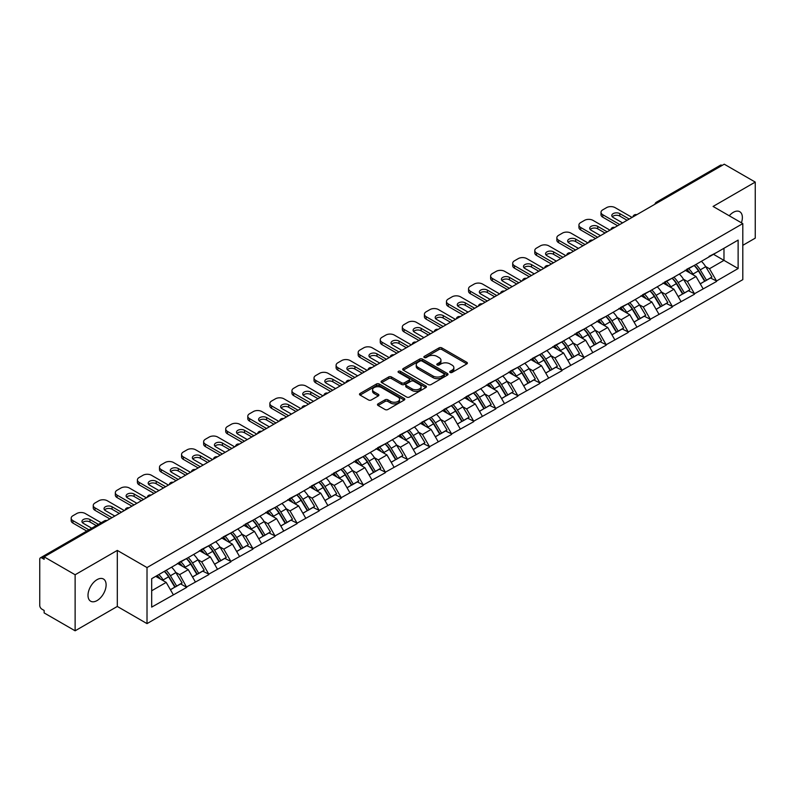 <?xml version="1.0" encoding="UTF-8"?>
<svg xmlns="http://www.w3.org/2000/svg" width="795" height="795" viewBox="0 0 795 795"><rect width="100%" height="100%" fill="white"/><g stroke="black" fill="none" stroke-linecap="round" stroke-linejoin="round"><path stroke-width="1.19" d="M450.109 372.438A1.371 0.795 0 0 0 452.057 372.438L466.814 363.921A1.968 1.133 0 0 0 467.39 363.116A1.968 1.133 0 0 0 466.814 362.311L441.811 347.882A1.968 1.133 0 0 0 439.039 347.882L424.272 356.399A1.371 0.795 0 0 0 423.874 356.965A1.371 0.795 0 0 0 424.272 357.521A1.371 0.795 0 0 0 426.219 357.521L428.127 356.418A6.29 3.627 0 0 1 437.021 356.418L439.108 357.621A6.29 3.627 0 0 1 440.947 360.195A6.29 3.627 0 0 1 439.108 362.759L437.19 363.862A1.371 0.795 0 0 0 436.793 364.418A1.371 0.795 0 0 0 437.19 364.984A1.371 0.795 0 0 0 439.138 364.984L441.046 363.881A6.29 3.627 0 0 1 449.94 363.881L452.027 365.084A6.29 3.627 0 0 1 453.866 367.648A6.29 3.627 0 0 1 452.027 370.212L450.109 371.315A1.371 0.795 0 0 0 449.712 371.881A1.371 0.795 0 0 0 450.109 372.438L450.109 371.315M97.06 579.654A12.809 7.394 -60 0 1 103.469 579.018A12.809 7.394 -60 0 1 105.427 589.284A12.809 7.394 -60 0 1 97.06 600.573A12.809 7.394 -60 0 1 90.66 601.209A12.809 7.394 -60 0 1 88.692 590.943A12.809 7.394 -60 0 1 97.06 579.654M729.254 215.773A12.809 7.394 -60 0 1 733.318 212.325A12.809 7.394 -60 0 1 739.718 211.689A12.809 7.394 -60 0 1 741.407 222.799M378.052 403.86A1.968 1.133 0 0 0 377.476 404.655A1.968 1.133 0 0 0 378.052 405.46L385.068 409.514A1.968 1.133 0 0 0 387.851 409.514L404.238 400.044A1.968 1.133 0 0 0 404.814 399.249A1.968 1.133 0 0 0 404.238 398.444L379.235 384.005A1.968 1.133 0 0 0 376.462 384.005L360.065 393.475A1.968 1.133 0 0 0 359.489 394.27A1.968 1.133 0 0 0 360.065 395.075L368.542 399.965A1.968 1.133 0 0 0 371.315 399.965L378.331 395.92A1.968 1.133 0 0 0 378.907 395.115A1.968 1.133 0 0 0 378.331 394.31L374.127 391.885A5.257 3.031 0 0 1 372.597 389.739A5.257 3.031 0 0 1 375.836 386.936A5.257 3.031 0 0 1 381.56 387.602L398.027 397.103A5.257 3.031 0 0 1 399.557 399.249A5.257 3.031 0 0 1 396.317 402.051A5.257 3.031 0 0 1 390.593 401.396L387.851 399.805A1.968 1.133 0 0 0 385.068 399.805L378.052 403.86L378.052 405.46M117.302 550.408L75.127 574.755L44.132 556.858L724.255 164.197L755.25 182.085L713.075 206.442L742.798 223.594L147.015 567.56L117.302 550.408L117.302 606.456L147.015 623.618L147.015 567.56M428.267 384.571A1.968 1.133 0 0 0 431.049 384.571L447.436 375.111A1.968 1.133 0 0 0 448.012 374.306A1.968 1.133 0 0 0 447.436 373.501L422.433 359.072A1.968 1.133 0 0 0 419.661 359.072L403.264 368.532A1.968 1.133 0 0 0 402.687 369.337A1.968 1.133 0 0 0 403.264 370.132L428.267 384.571M399.02 372.736A1.371 0.795 0 0 1 400.422 372.934L400.422 371.295L425.842 385.972A1.968 1.133 0 0 1 426.418 386.777A1.968 1.133 0 0 1 425.842 387.582L409.445 397.043A1.968 1.133 0 0 1 406.672 397.043L381.67 382.604L381.67 381.004A1.968 1.133 0 0 0 381.093 381.799A1.968 1.133 0 0 0 381.67 382.604M381.67 381.004L388.685 376.949A1.968 1.133 0 0 1 391.458 376.949L401.604 382.802A1.968 1.133 0 0 0 404.377 382.802L409.028 380.119A1.968 1.133 0 0 0 409.604 379.314A1.968 1.133 0 0 0 409.028 378.519L398.474 372.418A1.371 0.795 0 0 1 398.066 371.861A1.371 0.795 0 0 1 398.921 371.126A1.371 0.795 0 0 1 400.422 371.295M147.015 623.618L742.798 279.641L742.798 223.594M164.376 571.347A13.406 7.741 -120 0 1 168.967 576.713L175.218 587.038L180.664 583.888L186.716 587.376L179.64 574.636L175.715 572.37M186.716 587.376L151.686 607.112L151.686 578.681L738.128 240.1L738.128 268.531L716.543 280.993L709.468 268.74L705.553 266.474M694.214 265.451A13.406 7.741 -120 0 1 698.805 270.817L705.056 281.142L710.501 277.992L716.543 280.993M716.543 281.48L694.472 293.733L687.397 281.48L683.471 279.214M672.133 278.2A13.406 7.741 -120 0 1 676.724 283.567L682.975 293.882L688.42 290.741L694.472 293.733M694.472 294.229L672.391 306.482L665.316 294.229L661.4 291.964M650.062 290.94A13.406 7.741 -120 0 1 654.653 296.306L660.903 306.632L666.349 303.481L672.391 306.482M672.391 306.969L650.32 319.232L643.244 306.969L639.319 304.714M627.98 303.69A13.406 7.741 -120 0 1 632.572 309.056L638.822 319.371L644.268 316.231L650.32 319.232M650.32 319.719L628.239 331.972L621.163 319.719L617.248 317.453M605.909 316.44A13.406 7.741 -120 0 1 610.5 321.806L616.751 332.121L622.197 328.971L628.239 331.972M628.239 332.469L606.168 344.722L599.092 332.469L595.167 330.203M583.828 329.18A13.406 7.741 -120 0 1 588.419 334.546L594.67 344.861L600.116 341.721L606.168 344.722M606.168 345.209L584.087 357.462L577.011 345.209L573.096 342.943M561.757 341.93A13.406 7.741 -120 0 1 566.348 347.296L572.599 357.611L578.044 354.471L584.087 357.462M584.087 357.959L562.015 370.212L554.94 357.959L551.014 355.693M539.676 354.669A13.406 7.741 -120 0 1 544.267 360.036L550.518 370.361L555.963 367.21L562.015 370.212M562.015 370.699L539.934 382.961L532.859 370.699L528.943 368.443M517.605 367.419A13.406 7.741 -120 0 1 522.196 372.785L528.446 383.101L533.892 379.96L539.934 382.961M539.934 383.448L517.863 395.701L510.788 383.448L506.862 381.183M495.524 380.159A13.406 7.741 -120 0 1 500.115 385.535L506.365 395.85L511.811 392.7L517.863 395.701M517.863 396.188L495.782 408.451L488.706 396.188L484.791 393.932M473.452 392.909A13.406 7.741 -120 0 1 478.043 398.275L484.284 408.59L489.74 405.45L495.782 408.451M495.782 408.938L473.711 421.191L466.625 408.938L462.71 406.672M451.371 405.659A13.406 7.741 -120 0 1 455.962 411.025L462.213 421.34L467.659 418.19L473.711 421.191M473.711 421.688L451.63 433.941L444.554 421.688L440.639 419.422M429.3 418.399A13.406 7.741 -120 0 1 433.891 423.765L440.132 434.09L445.588 430.94L451.63 433.941M451.63 434.428L429.548 446.681L422.473 434.428L418.558 432.162M407.219 431.148A13.406 7.741 -120 0 1 411.81 436.515L418.061 446.83L423.506 443.69L429.548 446.681M429.548 447.178L407.477 459.43L400.402 447.178L396.476 444.912M385.148 443.888A13.406 7.741 -120 0 1 389.739 449.255L395.98 459.58L401.435 456.429L407.477 459.43M407.477 459.917L385.396 472.18L378.321 459.917L374.405 457.662M363.067 456.638A13.406 7.741 -120 0 1 367.658 462.004L373.908 472.319L379.354 469.179L385.396 472.18M385.396 472.667L363.325 484.92L356.249 472.667L352.324 470.401M340.995 469.388A13.406 7.741 -120 0 1 345.587 474.754L351.827 485.069L357.283 481.919L363.325 484.92M363.325 485.417L341.244 497.67L334.168 485.417L330.253 483.151M318.914 482.128A13.406 7.741 -120 0 1 323.505 487.494L329.756 497.809L335.202 494.669L341.244 497.67M341.244 498.157L319.173 510.41L312.097 498.157L308.172 495.891M296.843 494.878A13.406 7.741 -120 0 1 301.424 500.244L307.675 510.559L313.131 507.419L319.173 510.41M319.173 510.907L297.091 523.16L290.016 510.907L286.101 508.641M274.762 507.617A13.406 7.741 -120 0 1 279.353 512.984L285.604 523.309L291.05 520.159L297.091 523.16M297.091 523.647L275.02 535.909L267.945 523.647L264.019 521.391M252.691 520.367A13.406 7.741 -120 0 1 257.272 525.733L263.523 536.049L268.978 532.908L275.02 535.909M275.02 536.396L252.939 548.649L245.864 536.396L241.948 534.131M230.61 533.107A13.406 7.741 -120 0 1 235.201 538.473L241.451 548.798L246.897 545.648L252.939 548.649M252.939 549.136L230.868 561.399L223.792 549.136L219.867 546.881M208.529 545.857A13.406 7.741 -120 0 1 213.12 551.223L219.37 561.538L224.826 558.398L230.868 561.399M230.868 561.886L208.787 574.139L201.711 561.886L197.796 559.62M186.457 558.607A13.406 7.741 -120 0 1 191.048 563.973L197.299 574.288L202.745 571.138L208.787 574.139M208.787 574.636L186.716 586.889M179.213 562.294L186.716 558.458M179.64 574.636L188.266 569.647L177.374 563.357M195.341 581.9L188.266 569.647M201.294 549.554L208.787 545.708M201.711 561.886L210.347 556.907L199.446 550.607M217.423 569.16L210.347 556.907M223.365 536.804L230.868 532.968M223.792 549.136L232.418 544.158L221.527 537.867M239.494 556.411L232.418 544.158M245.446 524.054L252.939 520.218M245.864 536.396L254.499 531.408L243.598 525.117M261.575 543.671L254.499 531.408M267.517 511.314L275.02 507.468M267.945 523.647L276.571 518.668L265.679 512.378M283.656 530.921L276.571 518.668M289.599 498.564L297.091 494.728M290.016 510.907L298.652 505.918L287.75 499.628M305.727 518.171L298.652 505.918M311.67 485.825L319.173 481.979M312.097 498.157L320.733 493.178L309.831 486.888M327.808 505.431L320.733 493.178M333.751 473.075L341.244 469.239M334.168 485.417L342.804 480.428L331.903 474.138M349.88 492.681L342.804 480.428M355.822 460.325L363.325 456.489M356.249 472.667L364.885 467.679L353.984 461.388M371.961 479.941L364.885 467.679M377.903 447.585L385.396 443.739M378.321 459.917L386.956 454.939L376.065 448.648M394.032 467.192L386.956 454.939M399.974 434.835L407.477 430.999M400.402 447.178L409.037 442.189L398.136 435.899M416.113 454.452L409.037 442.189M422.056 422.095L429.548 418.25M422.473 434.428L431.109 429.449L420.217 423.159M438.184 441.702L431.109 429.449M444.127 409.346L451.63 405.51M444.554 421.688L453.19 416.699L442.288 410.409M460.265 428.952L453.19 416.699M466.208 396.606L473.711 392.76M466.625 408.938L475.261 403.959L464.369 397.659M482.336 416.212L475.261 403.959M488.279 383.856L495.782 380.02M488.706 396.188L497.342 391.21L486.441 384.919M504.418 403.463L497.342 391.21M510.36 371.106L517.863 367.27M510.788 383.448L519.413 378.46L508.522 372.169M526.489 390.723L519.413 378.46M532.431 358.366L539.934 354.52M532.859 370.699L541.494 365.72L530.593 359.429M548.57 377.973L541.494 365.72M554.513 345.616L562.015 341.78M554.94 357.959L563.566 352.97L552.674 346.68M570.641 365.223L563.566 352.97M576.584 332.876L584.087 329.031M577.011 345.209L585.647 340.23L574.745 333.94M592.722 352.483L585.647 340.23M598.665 320.127L606.168 316.291M599.092 332.469L607.718 327.48L596.826 321.19M614.793 339.733L607.718 327.48M620.736 307.377L628.239 303.541M621.163 319.719L629.799 314.731L618.898 308.44M636.875 326.993L629.799 314.731M642.817 294.637L650.32 290.791M643.244 306.969L651.87 301.991L640.979 295.7M658.946 314.244L651.87 301.991M664.888 281.887L672.391 278.051M665.316 294.229L673.951 289.241L663.05 282.95M681.027 301.504L673.951 289.241M686.969 269.147L694.472 265.301M687.397 281.48L696.023 276.501L685.131 270.211M703.098 288.754L696.023 276.501M722.138 165.42L658.031 202.437M657.127 202.954A3.001 1.729 120 0 1 657.892 202.347A3.001 1.729 60 0 0 656.382 202.208L720.489 165.191A3.001 1.729 60 0 1 721.989 165.34M709.041 256.397L716.543 252.562M709.468 268.74L723.977 260.363L723.977 248.269L738.128 240.1M713.503 254.32L738.128 268.531M742.798 245.327L755.25 238.142L755.25 182.085M75.127 574.755L75.127 630.803L44.132 612.915L44.132 610.461L41.877 609.149A3.001 1.729 -120 0 1 39.75 605.472L39.75 559.233A3.001 1.729 -120 0 1 40.376 557.851A3.001 1.729 -120 0 1 41.877 558.001L44.132 559.312L44.132 556.858M75.127 630.803L117.302 606.456M151.686 590.764L166.195 582.397L155.721 576.345M173.27 594.65L166.195 582.397M698.497 271.055L699.193 271.463M676.416 283.805L677.121 284.213M654.345 296.555L655.04 296.952M632.264 309.295L632.969 309.702M610.192 322.045L610.888 322.442M588.111 334.784L588.817 335.192M566.03 347.534L566.736 347.942M543.959 360.274L544.655 360.682M521.878 373.024L522.583 373.431M499.807 385.774L500.502 386.171M477.725 398.514L478.431 398.921M455.654 411.263L456.35 411.671M433.573 424.003L434.279 424.411M411.502 436.753L412.198 437.161M389.421 449.503L390.126 449.9M367.35 462.243L368.045 462.65M345.269 474.993L345.974 475.39M323.197 487.733L323.893 488.14M301.116 500.482L301.822 500.89M279.045 513.222L279.741 513.63M256.964 525.972L257.669 526.379M234.893 538.722L235.588 539.119M212.812 551.462L213.517 551.869M190.74 564.212L191.436 564.619M168.659 576.951L169.365 577.359M450.666 372.636L452.027 371.851A6.29 3.627 0 0 0 453.866 369.287L453.866 367.648M440.947 360.195L440.947 361.824A6.29 3.627 0 0 1 439.108 364.388L437.747 365.173M466.814 362.311L466.814 363.921L441.811 349.512A1.968 1.133 0 0 0 439.039 349.512L424.828 357.72M447.416 375.121L422.433 360.701A1.968 1.133 0 0 0 419.661 360.701L403.294 370.152M443.968 374.862A1.371 0.795 0 0 0 444.365 374.306A1.371 0.795 0 0 0 443.968 373.739L422.016 361.069A1.371 0.795 0 0 0 420.078 361.069L418.061 362.232A6.29 3.627 0 0 0 416.222 364.806A6.29 3.627 0 0 0 418.061 367.37L433.066 376.025A6.29 3.627 0 0 0 441.95 376.025L443.968 374.862L443.968 376.502A1.371 0.795 0 0 0 444.365 375.936L444.365 374.306M416.222 364.806L416.222 366.435A6.29 3.627 0 0 0 418.061 368.999L418.061 367.37M443.968 376.502L441.95 377.665A6.29 3.627 0 0 1 433.066 377.665L418.061 368.999M381.689 382.624L388.685 378.589L388.685 376.949M409.604 379.314L409.604 380.954A1.968 1.133 0 0 1 409.028 381.749L404.377 384.442A1.968 1.133 0 0 1 401.604 384.442L391.458 378.589A1.968 1.133 0 0 0 388.685 378.589M400.422 372.934L425.812 387.592M412.118 388.884A5.257 3.031 0 0 0 417.852 389.54A5.257 3.031 0 0 0 421.092 386.738A5.257 3.031 0 0 0 419.551 384.591L413.758 381.242A1.968 1.133 0 0 0 410.975 381.242L406.325 383.925A1.968 1.133 0 0 0 405.748 384.73A1.968 1.133 0 0 0 406.325 385.535L412.118 388.884L412.118 390.514A5.257 3.031 0 0 0 417.852 391.17A5.257 3.031 0 0 0 421.092 388.367L421.092 386.738M405.748 384.73L405.748 386.36A1.968 1.133 0 0 0 406.325 387.165L406.325 385.535M412.118 390.514L406.325 387.165M399.557 399.249L399.557 400.879A5.257 3.031 0 0 1 396.317 403.681A5.257 3.031 0 0 1 390.593 403.025L387.851 401.445A1.968 1.133 0 0 0 385.068 401.445L378.082 405.48M372.597 389.739L372.597 391.378A5.257 3.031 0 0 0 374.127 393.525L374.127 391.885M378.331 394.31L378.331 395.92L374.127 393.525M404.208 400.064L379.235 385.645A1.968 1.133 0 0 0 376.462 385.645L360.095 395.095M632.065 217.423L615.082 207.624A6.002 3.468 0 0 0 606.585 207.624L602.769 209.83A6.002 3.468 0 0 0 601.01 212.275A6.002 3.468 0 0 0 602.769 214.73L602.769 217.184L617.626 225.76M602.769 217.184A6.002 3.468 180 0 1 601.01 214.73L601.01 212.275M612.299 216.777A4.7 2.713 180 0 1 619.822 216.081L627.106 220.285M602.769 214.73L619.752 224.538M622.574 222.898L613.174 217.472A4.7 2.713 180 0 1 611.792 215.544A4.7 2.713 180 0 1 614.694 213.04A4.7 2.713 180 0 1 619.822 213.626L629.233 219.062M701.399 261.307A16.407 9.47 60 0 1 705.702 266.713L700.246 269.863A16.407 9.47 -120 0 0 695.953 264.447M700.246 269.863L706.497 280.178L711.942 277.028L705.702 266.713M705.056 281.142L706.497 280.178M710.501 277.992L711.942 277.028M686.562 269.376A13.406 7.741 60 0 1 690.269 273.172M688.659 268.66A16.407 9.47 60 0 1 692.962 274.066L693.578 275.08M700.296 283.885L704.658 281.241L698.407 270.916A16.407 9.47 -120 0 0 694.105 265.51M704.658 281.241L700.236 283.795M609.984 230.172L593 220.364A6.002 3.468 0 0 0 584.514 220.364L580.688 222.57A6.002 3.468 0 0 0 578.929 225.025A6.002 3.468 0 0 0 580.688 227.479L580.688 229.924L595.554 238.51M580.688 229.924A6.002 3.468 180 0 1 578.929 227.479L578.929 225.025M590.218 229.517A4.7 2.713 180 0 1 597.741 228.821L605.035 233.034M580.688 227.479L597.671 237.278M600.503 235.648L591.092 230.212A4.7 2.713 180 0 1 589.711 228.294A4.7 2.713 180 0 1 592.623 225.78A4.7 2.713 180 0 1 597.741 226.376L607.151 231.802M679.318 274.046A16.407 9.47 60 0 1 683.62 279.462L678.175 282.603A16.407 9.47 -120 0 0 673.872 277.197M678.175 282.603L684.425 292.928L689.871 289.778L683.62 279.462M682.975 293.882L684.425 292.928M688.42 290.741L689.871 289.778M664.491 282.126A13.406 7.741 60 0 1 668.188 285.922M666.588 281.4A16.407 9.47 60 0 1 670.881 286.816L671.497 287.83M678.215 296.634L682.577 293.981L676.336 283.666A16.407 9.47 -120 0 0 672.033 278.26M682.577 293.981L678.165 296.535M587.912 242.922L570.929 233.114A6.002 3.468 0 0 0 562.433 233.114L558.617 235.32A6.002 3.468 0 0 0 556.858 237.775A6.002 3.468 0 0 0 558.617 240.219L558.617 242.674L573.473 251.25M558.617 242.674A6.002 3.468 180 0 1 556.858 240.219L556.858 237.775M568.147 242.266A4.7 2.713 180 0 1 575.669 241.571L582.954 245.774M558.617 240.219L575.6 250.028M578.422 248.388L569.011 242.962A4.7 2.713 180 0 1 567.64 241.034A4.7 2.713 180 0 1 570.542 238.53A4.7 2.713 180 0 1 575.669 239.116L585.08 244.552M657.246 286.796A16.407 9.47 60 0 1 661.549 292.202L656.094 295.352A16.407 9.47 -120 0 0 651.791 289.946M656.094 295.352L662.344 305.668L667.79 302.527L661.549 292.202M660.903 306.632L662.344 305.668M666.349 303.481L667.79 302.527M642.41 294.866A13.406 7.741 60 0 1 646.106 298.662M644.506 294.15A16.407 9.47 60 0 1 648.809 299.556L649.426 300.58M656.143 309.374L660.506 306.731L654.255 296.416A16.407 9.47 -120 0 0 649.952 291M660.506 306.731L656.084 309.285M565.831 255.662L548.848 245.864A6.002 3.468 0 0 0 540.361 245.864L536.536 248.07A6.002 3.468 0 0 0 534.777 250.514A6.002 3.468 0 0 0 536.536 252.969L536.536 255.414L551.402 264M536.536 255.414A6.002 3.468 180 0 1 534.777 252.969L534.777 250.514M546.066 255.006A4.7 2.713 180 0 1 553.588 254.32L560.882 258.524M536.536 252.969L553.519 262.767M556.351 261.138L546.94 255.702A4.7 2.713 180 0 1 545.559 253.784A4.7 2.713 180 0 1 548.471 251.28A4.7 2.713 180 0 1 553.588 251.866L562.999 257.302M635.165 299.546A16.407 9.47 60 0 1 639.468 304.952L634.022 308.092A16.407 9.47 -120 0 0 629.719 302.686M634.022 308.092L640.273 318.417L645.719 315.267L639.468 304.952M638.822 319.371L640.273 318.417M644.268 316.231L645.719 315.267M620.339 307.615A13.406 7.741 60 0 1 624.035 311.411M622.435 306.9A16.407 9.47 60 0 1 626.728 312.306L627.344 313.319M634.062 322.124L638.425 319.481L632.184 309.156A16.407 9.47 -120 0 0 627.881 303.75M638.425 319.481L634.013 322.025M543.76 268.412L526.777 258.604A6.002 3.468 0 0 0 518.28 258.604L514.464 260.81A6.002 3.468 0 0 0 512.705 263.264A6.002 3.468 0 0 0 514.464 265.709L514.464 268.163L529.321 276.74M514.464 268.163A6.002 3.468 180 0 1 512.705 265.709L512.705 263.264M523.994 267.756A4.7 2.713 180 0 1 531.517 267.06L538.801 271.264M514.464 265.709L531.448 275.517M534.27 273.887L524.859 268.452A4.7 2.713 180 0 1 523.488 266.534A4.7 2.713 180 0 1 526.389 264.019A4.7 2.713 180 0 1 531.517 264.606L540.928 270.042M613.094 312.286A16.407 9.47 60 0 1 617.387 317.692L611.941 320.842A16.407 9.47 -120 0 0 607.638 315.436M611.941 320.842L618.192 331.157L623.638 328.017L617.387 317.692M616.751 332.121L618.192 331.157M622.197 328.971L623.638 328.017M598.257 320.365A13.406 7.741 60 0 1 601.954 324.151M600.354 319.64A16.407 9.47 60 0 1 604.657 325.046L605.273 326.069M611.991 334.874L616.354 332.221L610.103 321.905A16.407 9.47 -120 0 0 605.8 316.499M616.354 332.221L611.931 334.774M521.679 281.152L504.696 271.353A6.002 3.468 0 0 0 496.209 271.353L492.383 273.559A6.002 3.468 0 0 0 490.624 276.004A6.002 3.468 0 0 0 492.383 278.459L492.383 280.913L507.24 289.489M492.383 280.913A6.002 3.468 180 0 1 490.624 278.459L490.624 276.004M501.913 280.506A4.7 2.713 180 0 1 509.436 279.81L516.73 284.014M492.383 278.459L509.366 288.267M512.199 286.627L502.788 281.191A4.7 2.713 180 0 1 501.406 279.274A4.7 2.713 180 0 1 504.308 276.769A4.7 2.713 180 0 1 509.436 277.356L518.847 282.791M591.013 325.036A16.407 9.47 60 0 1 595.316 330.442L589.87 333.592A16.407 9.47 -120 0 0 585.567 328.176M589.87 333.592L596.121 343.907L601.567 340.757L595.316 330.442M594.67 344.861L596.121 343.907M600.116 341.721L601.567 340.757M576.186 333.105A13.406 7.741 60 0 1 579.883 336.901M578.283 332.389A16.407 9.47 60 0 1 582.576 337.796L583.192 338.809M589.91 347.614L594.272 344.97L588.032 334.645A16.407 9.47 -120 0 0 583.729 329.239M594.272 344.97L589.86 347.524M499.598 293.902L482.625 284.093A6.002 3.468 0 0 0 474.128 284.093L470.312 286.299A6.002 3.468 0 0 0 468.553 288.754A6.002 3.468 0 0 0 470.312 291.209L470.312 293.653L485.169 302.239M470.312 293.653A6.002 3.468 180 0 1 468.553 291.209L468.553 288.754M479.842 293.246A4.7 2.713 180 0 1 487.365 292.55L494.649 296.764M470.312 291.209L487.295 301.007M490.118 299.377L480.707 293.941A4.7 2.713 180 0 1 479.335 292.023A4.7 2.713 180 0 1 482.237 289.509A4.7 2.713 180 0 1 487.365 290.105L496.776 295.531M568.942 337.776A16.407 9.47 60 0 1 573.235 343.192L567.789 346.332A16.407 9.47 -120 0 0 563.486 340.926M567.789 346.332L574.04 356.647L579.485 353.507L573.235 343.192M572.599 357.611L574.04 356.647M578.044 354.471L579.485 353.507M554.105 345.855A13.406 7.741 60 0 1 557.802 349.641M556.202 345.129A16.407 9.47 60 0 1 560.505 350.545L561.121 351.559M567.829 360.364L572.201 357.71L565.951 347.395A16.407 9.47 -120 0 0 561.648 341.989M572.201 357.71L567.779 360.264M477.527 306.641L460.543 296.843A6.002 3.468 0 0 0 452.057 296.843L448.231 299.049A6.002 3.468 0 0 0 446.472 301.504A6.002 3.468 0 0 0 448.231 303.948L448.231 306.403L463.088 314.979M448.231 306.403A6.002 3.468 180 0 1 446.472 303.948L446.472 301.504M457.761 305.996A4.7 2.713 180 0 1 465.284 305.3L472.578 309.503M448.231 303.948L465.214 313.757M468.046 312.117L458.635 306.691A4.7 2.713 180 0 1 457.254 304.763A4.7 2.713 180 0 1 460.156 302.259A4.7 2.713 180 0 1 465.284 302.845L474.695 308.281M546.861 350.525A16.407 9.47 60 0 1 551.164 355.931L545.718 359.082A16.407 9.47 -120 0 0 541.415 353.666M545.718 359.082L551.969 369.397L557.414 366.247L551.164 355.931M550.518 370.361L551.969 369.397M555.963 367.21L557.414 366.247M532.034 358.595A13.406 7.741 60 0 1 535.731 362.391M534.121 357.879A16.407 9.47 60 0 1 538.424 363.285L539.04 364.299M545.758 373.103L550.12 370.46L543.879 360.145A16.407 9.47 -120 0 0 539.576 354.729M550.12 370.46L545.698 373.014M455.446 319.391L438.472 309.583A6.002 3.468 0 0 0 429.976 309.583L426.16 311.789A6.002 3.468 0 0 0 424.401 314.244A6.002 3.468 0 0 0 426.16 316.698L426.16 319.143L441.016 327.729M426.16 319.143A6.002 3.468 180 0 1 424.401 316.698L424.401 314.244M435.69 318.735A4.7 2.713 180 0 1 443.213 318.04L450.497 322.253M426.16 316.698L443.143 326.497M445.965 324.867L436.554 319.431A4.7 2.713 180 0 1 435.183 317.513A4.7 2.713 180 0 1 438.085 315.009A4.7 2.713 180 0 1 443.213 315.595L452.623 321.021M524.789 363.275A16.407 9.47 60 0 1 529.082 368.681L523.637 371.822A16.407 9.47 -120 0 0 519.334 366.416M523.637 371.822L529.887 382.147L535.333 378.996L529.082 368.681M528.446 383.101L529.887 382.147M533.892 379.96L535.333 378.996M509.953 371.345A13.406 7.741 60 0 1 513.649 375.141M512.05 370.619A16.407 9.47 60 0 1 516.353 376.035L516.969 377.049M523.676 385.853L528.049 383.2L521.798 372.885A16.407 9.47 -120 0 0 517.495 367.479M528.049 383.2L523.627 385.754M433.374 332.141L416.391 322.333A6.002 3.468 0 0 0 407.905 322.333L404.079 324.539A6.002 3.468 0 0 0 402.32 326.993A6.002 3.468 0 0 0 404.079 329.438L404.079 331.893L418.935 340.469M404.079 331.893A6.002 3.468 180 0 1 402.32 329.438L402.32 326.993M413.609 331.485A4.7 2.713 180 0 1 421.131 330.79L428.425 334.993M404.079 329.438L421.062 339.246M423.894 337.607L414.483 332.181A4.7 2.713 180 0 1 413.102 330.263A4.7 2.713 180 0 1 416.004 327.749A4.7 2.713 180 0 1 421.131 328.335L430.542 333.771M502.708 376.015A16.407 9.47 60 0 1 507.011 381.421L501.566 384.571A16.407 9.47 -120 0 0 497.263 379.165M501.566 384.571L507.806 394.886L513.262 391.746L507.011 381.421M506.365 395.85L507.806 394.886M511.811 392.7L513.262 391.746M487.882 384.084A13.406 7.741 60 0 1 491.578 387.88M489.968 383.369A16.407 9.47 60 0 1 494.271 388.775L494.887 389.798M501.605 398.593L505.968 395.95L499.717 385.635A16.407 9.47 -120 0 0 495.424 380.229M505.968 395.95L501.546 398.504M411.293 344.881L394.32 335.083A6.002 3.468 0 0 0 385.823 335.083L382.007 337.289A6.002 3.468 0 0 0 380.248 339.733A6.002 3.468 0 0 0 382.007 342.188L382.007 344.642L396.864 353.219M382.007 344.642A6.002 3.468 180 0 1 380.248 342.188L380.248 339.733M391.538 344.225A4.7 2.713 180 0 1 399.06 343.539L406.344 347.743M382.007 342.188L398.981 351.996M401.813 350.356L392.402 344.921A4.7 2.713 180 0 1 391.031 343.003A4.7 2.713 180 0 1 393.932 340.498A4.7 2.713 180 0 1 399.06 341.085L408.471 346.521M480.637 388.765A16.407 9.47 60 0 1 484.93 394.171L479.484 397.311A16.407 9.47 -120 0 0 475.181 391.905M479.484 397.311L485.735 407.636L491.181 404.486L484.93 394.171M484.284 408.59L485.735 407.636M489.74 405.45L491.181 404.486M465.8 396.834A13.406 7.741 60 0 1 469.497 400.63M467.897 396.119A16.407 9.47 60 0 1 472.2 401.525L472.816 402.538M479.524 411.343L483.897 408.7L477.646 398.375A16.407 9.47 -120 0 0 473.343 392.969M483.897 408.7L479.474 411.253M389.222 357.631L372.239 347.822A6.002 3.468 0 0 0 363.752 347.822L359.926 350.029A6.002 3.468 0 0 0 358.167 352.483A6.002 3.468 0 0 0 359.926 354.938L359.926 357.382L374.783 365.958M359.926 357.382A6.002 3.468 180 0 1 358.167 354.938L358.167 352.483M369.456 356.975A4.7 2.713 180 0 1 376.979 356.279L384.263 360.493M359.926 354.938L376.909 364.736M379.742 363.106L370.331 357.671A4.7 2.713 180 0 1 368.95 355.753A4.7 2.713 180 0 1 371.851 353.238A4.7 2.713 180 0 1 376.979 353.835L386.39 359.26M458.556 401.505A16.407 9.47 60 0 1 462.859 406.911L457.413 410.061A16.407 9.47 -120 0 0 453.11 404.655M457.413 410.061L463.654 420.376L469.11 417.236L462.859 406.911M462.213 421.34L463.654 420.376M467.659 418.19L469.11 417.236M443.729 409.584A13.406 7.741 60 0 1 447.426 413.37M445.816 408.859A16.407 9.47 60 0 1 450.119 414.265L450.735 415.288M457.453 424.093L461.816 421.439L455.565 411.124A16.407 9.47 -120 0 0 451.272 405.718M461.816 421.439L457.393 423.993M367.141 370.371L350.168 360.572A6.002 3.468 0 0 0 341.671 360.572L337.855 362.778A6.002 3.468 0 0 0 336.096 365.223A6.002 3.468 0 0 0 337.855 367.678L337.855 370.132L352.712 378.708M337.855 370.132A6.002 3.468 180 0 1 336.096 367.678L336.096 365.223M347.385 369.725A4.7 2.713 180 0 1 354.908 369.029L362.192 373.233M337.855 367.678L354.828 377.486M357.661 375.846L348.25 370.42A4.7 2.713 180 0 1 346.878 368.492A4.7 2.713 180 0 1 349.78 365.988A4.7 2.713 180 0 1 354.908 366.575L364.319 372.01M436.485 414.255A16.407 9.47 60 0 1 440.778 419.661L435.332 422.811A16.407 9.47 -120 0 0 431.029 417.395M435.332 422.811L441.583 433.126L447.029 429.976L440.778 419.661M440.132 434.09L441.583 433.126M445.588 430.94L447.029 429.976M421.648 422.324A13.406 7.741 60 0 1 425.345 426.12M423.745 421.608A16.407 9.47 60 0 1 428.048 427.014L428.664 428.028M435.372 436.833L439.744 434.189L433.494 423.864A16.407 9.47 -120 0 0 429.191 418.458M439.744 434.189L435.322 436.743M345.07 383.12L328.087 373.312A6.002 3.468 0 0 0 319.6 373.312L315.774 375.518A6.002 3.468 0 0 0 314.015 377.973A6.002 3.468 0 0 0 315.774 380.427L315.774 382.872L330.631 391.458M315.774 382.872A6.002 3.468 180 0 1 314.015 380.427L314.015 377.973M325.304 382.465A4.7 2.713 180 0 1 332.827 381.769L340.111 385.982M315.774 380.427L332.757 390.226M335.589 388.596L326.179 383.16A4.7 2.713 180 0 1 324.797 381.242A4.7 2.713 180 0 1 327.699 378.728A4.7 2.713 180 0 1 332.827 379.324L342.238 384.75M414.404 426.995A16.407 9.47 60 0 1 418.707 432.41L413.261 435.551A16.407 9.47 -120 0 0 408.958 430.145M413.261 435.551L419.502 445.876L424.957 442.726L418.707 432.41M418.061 446.83L419.502 445.876M423.506 443.69L424.957 442.726M399.577 435.074A13.406 7.741 60 0 1 403.274 438.87M401.664 434.348A16.407 9.47 60 0 1 405.967 439.764L406.583 440.778M413.301 449.582L417.663 446.929L411.413 436.614A16.407 9.47 -120 0 0 407.12 431.208M417.663 446.929L413.241 449.483M322.989 395.87L306.015 386.062A6.002 3.468 0 0 0 297.519 386.062L293.703 388.268A6.002 3.468 0 0 0 291.944 390.723A6.002 3.468 0 0 0 293.703 393.167L293.703 395.622L308.559 404.198M293.703 395.622A6.002 3.468 180 0 1 291.944 393.167L291.944 390.723M303.233 395.214A4.7 2.713 180 0 1 310.756 394.519L318.04 398.722M293.703 393.167L310.676 402.976M313.508 401.336L304.097 395.91A4.7 2.713 180 0 1 302.726 393.982A4.7 2.713 180 0 1 305.628 391.478A4.7 2.713 180 0 1 310.756 392.064L320.166 397.5M392.323 439.744A16.407 9.47 60 0 1 396.625 445.15L391.18 448.3A16.407 9.47 -120 0 0 386.877 442.894M391.18 448.3L397.43 458.616L402.876 455.475L396.625 445.15M395.98 459.58L397.43 458.616M401.435 456.429L402.876 455.475M377.496 447.814A13.406 7.741 60 0 1 381.193 451.61M379.593 447.098A16.407 9.47 60 0 1 383.896 452.504L384.512 453.528M391.22 462.322L395.592 459.679L389.341 449.364A16.407 9.47 -120 0 0 385.038 443.948M395.592 459.679L391.17 462.233M300.917 408.61L283.934 398.812A6.002 3.468 0 0 0 275.448 398.812L271.622 401.018A6.002 3.468 0 0 0 269.863 403.463A6.002 3.468 0 0 0 271.622 405.917L271.622 408.362L286.478 416.948M271.622 408.362A6.002 3.468 180 0 1 269.863 405.917L269.863 403.463M281.152 407.954A4.7 2.713 180 0 1 288.674 407.259L295.959 411.472M271.622 405.917L288.605 415.715M291.437 414.086L282.026 408.65A4.7 2.713 180 0 1 280.645 406.732A4.7 2.713 180 0 1 283.547 404.228A4.7 2.713 180 0 1 288.674 404.814L298.085 410.25M370.251 452.494A16.407 9.47 60 0 1 374.554 457.9L369.099 461.04A16.407 9.47 -120 0 0 364.806 455.634M369.099 461.04L375.349 471.365L380.805 468.215L374.554 457.9M373.908 472.319L375.349 471.365M379.354 469.179L380.805 468.215M355.425 460.563A13.406 7.741 60 0 1 359.121 464.359M357.512 459.848A16.407 9.47 60 0 1 361.814 465.254L362.431 466.267M369.148 475.072L373.511 472.429L367.26 462.104A16.407 9.47 -120 0 0 362.967 456.698M373.511 472.429L369.089 474.973M278.836 421.36L261.853 411.552A6.002 3.468 0 0 0 253.367 411.552L249.55 413.758A6.002 3.468 0 0 0 247.792 416.212A6.002 3.468 0 0 0 249.55 418.657L249.55 421.111L264.407 429.688M249.55 421.111A6.002 3.468 180 0 1 247.792 418.657L247.792 416.212M259.081 420.704A4.7 2.713 180 0 1 266.603 420.008L273.887 424.212M249.55 418.657L266.524 428.465M269.356 426.835L259.945 421.4A4.7 2.713 180 0 1 258.574 419.482A4.7 2.713 180 0 1 261.476 416.968A4.7 2.713 180 0 1 266.603 417.554L276.004 422.99M348.17 465.234A16.407 9.47 60 0 1 352.473 470.64L347.027 473.79A16.407 9.47 -120 0 0 342.724 468.384M347.027 473.79L353.278 484.105L358.724 480.965L352.473 470.64M351.827 485.069L353.278 484.105M357.283 481.919L358.724 480.965M333.344 473.303A13.406 7.741 60 0 1 337.04 477.099M335.44 472.588A16.407 9.47 60 0 1 339.743 477.994L340.359 479.017M347.067 487.812L351.44 485.169L345.189 474.853A16.407 9.47 -120 0 0 340.886 469.447M351.44 485.169L347.017 487.723M256.765 434.1L239.782 424.301A6.002 3.468 0 0 0 231.295 424.301L227.469 426.508A6.002 3.468 0 0 0 225.71 428.952A6.002 3.468 0 0 0 227.469 431.407L227.469 433.861L242.326 442.437M227.469 433.861A6.002 3.468 180 0 1 225.71 431.407L225.71 428.952M236.999 433.454A4.7 2.713 180 0 1 244.522 432.758L251.806 436.962M227.469 431.407L244.453 441.215M247.285 439.575L237.874 434.14A4.7 2.713 180 0 1 236.493 432.222A4.7 2.713 180 0 1 239.394 429.717A4.7 2.713 180 0 1 244.522 430.304L253.933 435.74M326.099 477.984A16.407 9.47 60 0 1 330.402 483.39L324.946 486.54A16.407 9.47 -120 0 0 320.653 481.124M324.946 486.54L331.197 496.855L336.653 493.705L330.402 483.39M329.756 497.809L331.197 496.855M335.202 494.669L336.653 493.705M311.272 486.053A13.406 7.741 60 0 1 314.969 489.849M313.359 485.338A16.407 9.47 60 0 1 317.662 490.744L318.278 491.757M324.996 500.562L329.359 497.918L323.108 487.593A16.407 9.47 -120 0 0 318.815 482.187M329.359 497.918L324.936 500.472M234.684 446.85L217.701 437.041A6.002 3.468 0 0 0 209.214 437.041L205.398 439.247A6.002 3.468 0 0 0 203.639 441.702A6.002 3.468 0 0 0 205.398 444.157L205.398 446.601L220.255 455.177M205.398 446.601A6.002 3.468 180 0 1 203.639 444.157L203.639 441.702M214.928 446.194A4.7 2.713 180 0 1 222.441 445.498L229.735 449.712M205.398 444.157L222.371 453.955M225.204 452.325L215.793 446.889A4.7 2.713 180 0 1 214.421 444.971A4.7 2.713 180 0 1 217.323 442.457A4.7 2.713 180 0 1 222.441 443.053L231.852 448.479M304.018 490.724A16.407 9.47 60 0 1 308.321 496.14L302.875 499.28A16.407 9.47 -120 0 0 298.572 493.874M302.875 499.28L309.126 509.595L314.572 506.455L308.321 496.14M307.675 510.559L309.126 509.595M313.131 507.419L314.572 506.455M289.191 498.803A13.406 7.741 60 0 1 292.888 502.589M291.288 498.077A16.407 9.47 60 0 1 295.591 503.493L296.207 504.507M302.915 513.312L307.287 510.658L301.037 500.343A16.407 9.47 -120 0 0 296.734 494.937M307.287 510.658L302.865 513.212M212.613 459.59L195.63 449.791A6.002 3.468 0 0 0 187.133 449.791L183.317 451.997A6.002 3.468 0 0 0 181.558 454.452A6.002 3.468 0 0 0 183.317 456.896L183.317 459.351L198.174 467.927M183.317 459.351A6.002 3.468 180 0 1 181.558 456.896L181.558 454.452M192.847 458.944A4.7 2.713 180 0 1 200.37 458.248L207.654 462.452M183.317 456.896L200.3 466.705M203.132 465.065L193.722 459.639A4.7 2.713 180 0 1 192.34 457.711A4.7 2.713 180 0 1 195.242 455.207A4.7 2.713 180 0 1 200.37 455.793L209.781 461.229M281.947 503.474A16.407 9.47 60 0 1 286.25 508.88L280.794 512.03A16.407 9.47 -120 0 0 276.501 506.614M280.794 512.03L287.045 522.345L292.5 519.195L286.25 508.88M285.604 523.309L287.045 522.345M291.05 520.159L292.5 519.195M267.11 511.543A13.406 7.741 60 0 1 270.817 515.339M269.207 510.827A16.407 9.47 60 0 1 273.51 516.233L274.126 517.247M280.844 526.052L285.206 523.408L278.956 513.093A16.407 9.47 -120 0 0 274.663 507.677M285.206 523.408L280.784 525.962M190.532 472.339L173.548 462.531A6.002 3.468 0 0 0 165.062 462.531L161.236 464.737A6.002 3.468 0 0 0 159.487 467.192A6.002 3.468 0 0 0 161.236 469.646L161.236 472.091L176.102 480.677M161.236 472.091A6.002 3.468 180 0 1 159.487 469.646L159.487 467.192M170.766 471.683A4.7 2.713 180 0 1 178.289 470.988L185.583 475.201M161.236 469.646L178.219 479.445M181.051 477.815L171.641 472.379A4.7 2.713 180 0 1 170.269 470.461A4.7 2.713 180 0 1 173.171 467.957A4.7 2.713 180 0 1 178.289 468.543L187.7 473.969M259.866 516.213A16.407 9.47 60 0 1 264.169 521.629L258.723 524.77A16.407 9.47 -120 0 0 254.42 519.364M258.723 524.77L264.974 535.095L270.419 531.944L264.169 521.629M263.523 536.049L264.974 535.095M268.978 532.908L270.419 531.944M245.039 524.293A13.406 7.741 60 0 1 248.736 528.089M247.136 523.567A16.407 9.47 60 0 1 251.439 528.983L252.055 529.997M258.763 538.801L263.135 536.148L256.884 525.833A16.407 9.47 -120 0 0 252.581 520.427M263.135 536.148L258.713 538.702M168.461 485.089L151.477 475.281A6.002 3.468 0 0 0 142.981 475.281L139.165 477.487A6.002 3.468 0 0 0 137.406 479.941A6.002 3.468 0 0 0 139.165 482.386L139.165 484.841L154.021 493.417M139.165 484.841A6.002 3.468 180 0 1 137.406 482.386L137.406 479.941M148.695 484.433A4.7 2.713 180 0 1 156.218 483.738L163.502 487.941M139.165 482.386L156.148 492.194M158.98 490.555L149.569 485.129A4.7 2.713 180 0 1 148.188 483.211A4.7 2.713 180 0 1 151.09 480.697A4.7 2.713 180 0 1 156.218 481.283L165.628 486.719M237.794 528.963A16.407 9.47 60 0 1 242.097 534.369L236.642 537.519A16.407 9.47 -120 0 0 232.349 532.113M236.642 537.519L242.892 547.834L248.348 544.694L242.097 534.369M241.451 548.798L242.892 547.834M246.897 545.648L248.348 544.694M222.958 537.032A13.406 7.741 60 0 1 226.664 540.829M225.055 536.317A16.407 9.47 60 0 1 229.358 541.723L229.974 542.746M236.691 551.541L241.054 548.898L234.803 538.583A16.407 9.47 -120 0 0 230.5 533.167M241.054 548.898L236.632 551.452M146.379 497.829L129.396 488.031A6.002 3.468 0 0 0 120.91 488.031L117.084 490.237A6.002 3.468 0 0 0 115.325 492.681A6.002 3.468 0 0 0 117.084 495.136L117.084 497.591L131.95 506.167M117.084 497.591A6.002 3.468 180 0 1 115.325 495.136L115.325 492.681M126.614 497.173A4.7 2.713 180 0 1 134.136 496.487L141.43 500.691M117.084 495.136L134.067 504.934M136.899 503.305L127.488 497.869A4.7 2.713 180 0 1 126.107 495.951A4.7 2.713 180 0 1 129.019 493.447A4.7 2.713 180 0 1 134.136 494.033L143.547 499.469M215.713 541.713A16.407 9.47 60 0 1 220.016 547.119L214.57 550.259A16.407 9.47 -120 0 0 210.268 544.853M214.57 550.259L220.821 560.584L226.267 557.434L220.016 547.119M219.37 561.538L220.821 560.584M224.826 558.398L226.267 557.434M200.887 549.782A13.406 7.741 60 0 1 204.583 553.578M202.983 549.067A16.407 9.47 60 0 1 207.276 554.473L207.892 555.486M214.61 564.291L218.983 561.648L212.732 551.323A16.407 9.47 -120 0 0 208.429 545.917M218.983 561.648L214.561 564.192M124.308 510.579L107.325 500.771A6.002 3.468 0 0 0 98.828 500.771L95.012 502.977A6.002 3.468 0 0 0 93.254 505.431A6.002 3.468 0 0 0 95.012 507.876L95.012 510.33L109.869 518.906M95.012 510.33A6.002 3.468 180 0 1 93.254 507.876L93.254 505.431M104.543 509.923A4.7 2.713 180 0 1 112.065 509.227L119.349 513.441M95.012 507.876L111.996 517.684M114.828 516.054L105.417 510.619A4.7 2.713 180 0 1 104.036 508.701A4.7 2.713 180 0 1 106.937 506.186A4.7 2.713 180 0 1 112.065 506.773L121.476 512.209M193.642 554.453A16.407 9.47 60 0 1 197.945 559.859L192.489 563.009A16.407 9.47 -120 0 0 188.196 557.603M192.489 563.009L198.74 573.324L204.186 570.184L197.945 559.859M197.299 574.288L198.74 573.324M202.745 571.138L204.186 570.184M178.805 562.532A13.406 7.741 60 0 1 182.512 566.318M180.902 561.807A16.407 9.47 60 0 1 185.205 567.213L185.821 568.236M192.539 577.041L196.902 574.388L190.651 564.072A16.407 9.47 -120 0 0 186.348 558.666M196.902 574.388L192.479 576.941M101.204 522.732L85.244 513.52A6.002 3.468 0 0 0 76.757 513.52L72.931 515.726A6.002 3.468 0 0 0 71.172 518.171A6.002 3.468 0 0 0 72.931 520.626L72.931 523.08L86.774 531.07M72.931 523.08A6.002 3.468 180 0 1 71.172 520.626L71.172 518.171M82.461 522.673A4.7 2.713 180 0 1 89.984 521.977L96.255 525.594M72.931 520.626L88.901 529.838M91.723 528.208L83.336 523.358A4.7 2.713 180 0 1 81.955 521.441A4.7 2.713 180 0 1 84.866 518.936A4.7 2.713 180 0 1 89.984 519.523L98.381 524.362M171.561 567.203A16.407 9.47 60 0 1 175.864 572.609L170.418 575.759A16.407 9.47 -120 0 0 166.115 570.343M170.418 575.759L176.669 586.074L182.115 582.924L175.864 572.609M175.218 587.038L176.669 586.074M180.664 583.888L182.115 582.924M157.092 575.56A13.406 7.741 60 0 1 160.431 579.068M158.831 574.556A16.407 9.47 60 0 1 163.124 579.962L163.74 580.976M170.458 589.781L174.83 587.137L168.58 576.812A16.407 9.47 -120 0 0 164.277 571.406M174.83 587.137L170.408 589.691M106.123 521.073L41.877 558.001M106.739 520.715A3.001 1.729 -60 0 0 105.983 520.993A3.001 1.729 -120 0 0 104.483 520.844L40.376 557.851M635.046 215.703A3.001 1.729 120 0 1 635.811 215.097A3.001 1.729 -60 0 1 636.576 214.819M612.975 228.443A3.001 1.729 120 0 1 613.73 227.847A3.001 1.729 -60 0 1 614.495 227.569M590.894 241.193A3.001 1.729 120 0 1 591.659 240.587A3.001 1.729 -60 0 1 592.424 240.309M568.822 253.943A3.001 1.729 120 0 1 569.578 253.337A3.001 1.729 -60 0 1 570.343 253.058M546.741 266.683A3.001 1.729 120 0 1 547.507 266.077A3.001 1.729 -60 0 1 548.272 265.808M524.67 279.433A3.001 1.729 120 0 1 525.425 278.826A3.001 1.729 -60 0 1 526.191 278.548M502.589 292.172A3.001 1.729 120 0 1 503.354 291.576A3.001 1.729 -60 0 1 504.119 291.298M480.518 304.922A3.001 1.729 120 0 1 481.273 304.316A3.001 1.729 -60 0 1 482.038 304.038M458.437 317.662A3.001 1.729 120 0 1 459.202 317.066A3.001 1.729 -60 0 1 459.967 316.788M436.366 330.412A3.001 1.729 120 0 1 437.121 329.806A3.001 1.729 -60 0 1 437.886 329.528M414.284 343.162A3.001 1.729 120 0 1 415.05 342.556A3.001 1.729 -60 0 1 415.815 342.277M392.213 355.902A3.001 1.729 120 0 1 392.969 355.295A3.001 1.729 -60 0 1 393.734 355.027M370.132 368.651A3.001 1.729 120 0 1 370.897 368.045A3.001 1.729 -60 0 1 371.653 367.767M348.061 381.391A3.001 1.729 120 0 1 348.816 380.795A3.001 1.729 -60 0 1 349.581 380.517M325.98 394.141A3.001 1.729 120 0 1 326.745 393.535A3.001 1.729 -60 0 1 327.5 393.257M303.909 406.891A3.001 1.729 120 0 1 304.664 406.285A3.001 1.729 -60 0 1 305.429 406.007M281.828 419.631A3.001 1.729 120 0 1 282.593 419.025A3.001 1.729 -60 0 1 283.348 418.756M259.756 432.381A3.001 1.729 120 0 1 260.512 431.774A3.001 1.729 -60 0 1 261.277 431.496M237.675 445.121A3.001 1.729 120 0 1 238.44 444.524A3.001 1.729 -60 0 1 239.196 444.246M215.594 457.87A3.001 1.729 120 0 1 216.359 457.264A3.001 1.729 -60 0 1 217.124 456.986M193.523 470.61A3.001 1.729 120 0 1 194.288 470.014A3.001 1.729 -60 0 1 195.043 469.736M171.442 483.36A3.001 1.729 120 0 1 172.207 482.754A3.001 1.729 -60 0 1 172.972 482.476M149.371 496.11A3.001 1.729 120 0 1 150.136 495.504A3.001 1.729 -60 0 1 150.891 495.225M127.289 508.85A3.001 1.729 120 0 1 128.055 508.243A3.001 1.729 -60 0 1 128.82 507.975M452.027 371.851L452.027 370.212M437.19 364.984L437.19 363.862M439.108 364.388L439.108 362.759M424.272 357.521L424.272 356.399M439.039 349.512L439.039 347.882M441.811 349.512L441.811 347.882M403.264 370.132L403.264 368.532M419.661 360.701L419.661 359.072M422.433 360.701L422.433 359.072M447.436 375.111L447.436 373.501M433.066 377.665L433.066 376.025M441.95 377.665L441.95 376.025M391.458 378.589L391.458 376.949M401.604 384.442L401.604 382.802M404.377 384.442L404.377 382.802M409.028 381.749L409.028 380.119M425.842 387.582L425.842 385.972M385.068 401.445L385.068 399.805M387.851 401.445L387.851 399.805M390.593 403.025L390.593 401.396M360.065 395.075L360.065 393.475M376.462 385.645L376.462 384.005M379.235 385.645L379.235 384.005M404.238 400.044L404.238 398.444M698.407 270.916L692.962 274.066M619.822 216.081L619.822 213.626M676.336 283.666L670.881 286.816M597.741 228.821L597.741 226.376M654.255 296.416L648.809 299.556M575.669 241.571L575.669 239.116M632.184 309.156L626.728 312.306M553.588 254.32L553.588 251.866M610.103 321.905L604.657 325.046M531.517 267.06L531.517 264.606M588.032 334.645L582.576 337.796M509.436 279.81L509.436 277.356M565.951 347.395L560.505 350.545M487.365 292.55L487.365 290.105M543.879 360.145L538.424 363.285M465.284 305.3L465.284 302.845M521.798 372.885L516.353 376.035M443.213 318.04L443.213 315.595M499.717 385.635L494.271 388.775M421.131 330.79L421.131 328.335M477.646 398.375L472.2 401.525M399.06 343.539L399.06 341.085M455.565 411.124L450.119 414.265M376.979 356.279L376.979 353.835M433.494 423.864L428.048 427.014M354.908 369.029L354.908 366.575M411.413 436.614L405.967 439.764M332.827 381.769L332.827 379.324M389.341 449.364L383.896 452.504M310.756 394.519L310.756 392.064M367.26 462.104L361.814 465.254M288.674 407.259L288.674 404.814M345.189 474.853L339.743 477.994M266.603 420.008L266.603 417.554M323.108 487.593L317.662 490.744M244.522 432.758L244.522 430.304M301.037 500.343L295.591 503.493M222.441 445.498L222.441 443.053M278.956 513.093L273.51 516.233M200.37 458.248L200.37 455.793M256.884 525.833L251.439 528.983M178.289 470.988L178.289 468.543M234.803 538.583L229.358 541.723M156.218 483.738L156.218 481.283M212.732 551.323L207.276 554.473M134.136 496.487L134.136 494.033M190.651 564.072L185.205 567.213M112.065 509.227L112.065 506.773M168.58 576.812L163.124 579.962M89.984 521.977L89.984 519.523M656.382 202.208A3.001 3.001 0 0 0 654.941 204.216M636.775 214.71A3.001 3.001 0 0 0 632.87 216.965M614.694 227.45A3.001 3.001 0 0 0 610.789 229.705M592.623 240.199A3.001 3.001 0 0 0 588.717 242.455M570.542 252.939A3.001 3.001 0 0 0 566.636 255.195M548.471 265.689A3.001 3.001 0 0 0 544.565 267.945M526.389 278.429A3.001 3.001 0 0 0 522.484 280.685M504.318 291.179A3.001 3.001 0 0 0 500.413 293.434M482.237 303.928A3.001 3.001 0 0 0 478.332 306.184M460.166 316.668A3.001 3.001 0 0 0 456.26 318.924M438.085 329.418A3.001 3.001 0 0 0 434.179 331.674M416.014 342.158A3.001 3.001 0 0 0 412.108 344.414M393.932 354.908A3.001 3.001 0 0 0 390.027 357.164M371.861 367.658A3.001 3.001 0 0 0 367.956 369.913M349.78 380.398A3.001 3.001 0 0 0 345.875 382.653M327.709 393.147A3.001 3.001 0 0 0 323.803 395.403M305.628 405.887A3.001 3.001 0 0 0 301.722 408.143M283.557 418.637A3.001 3.001 0 0 0 279.641 420.893M261.476 431.377A3.001 3.001 0 0 0 257.57 433.633M239.404 444.127A3.001 3.001 0 0 0 235.489 446.383M217.323 456.877A3.001 3.001 0 0 0 213.418 459.132M195.242 469.616A3.001 3.001 0 0 0 191.337 471.872M173.171 482.366A3.001 3.001 0 0 0 169.265 484.622M151.09 495.106A3.001 3.001 0 0 0 147.184 497.362M129.019 507.856A3.001 3.001 0 0 0 125.113 510.112M106.937 520.606A3.001 3.001 0 0 0 104.483 520.844"/></g></svg>

